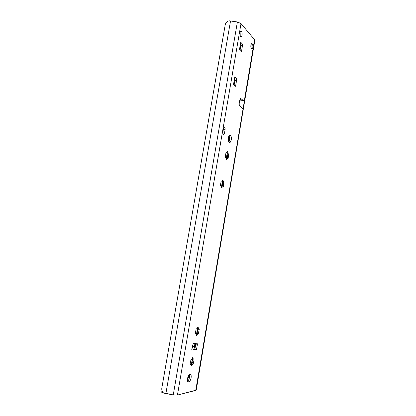 <?xml version="1.0" encoding="UTF-8"?>
<svg xmlns="http://www.w3.org/2000/svg" width="416" height="416" viewBox="0 0 416 416"><rect width="100%" height="100%" fill="white"/><g stroke="black" fill="none" stroke-linecap="round" stroke-linejoin="round"><path stroke-width="0.62" d="M226.361 152.682L225.862 152.74M226.46 158.491L227.313 153.941C227.646 153.941 227.526 153.504 226.949 152.636M226.465 158.48L226.996 157.581C227.661 156.681 227.796 155.886 227.396 155.199L226.86 152.708M226.158 158.683L226.637 158.418M227.88 152.272L228.639 155.277L228.233 157.664L228.004 158.647L227.198 158.454L226.507 159.562L225.467 157.186L225.384 155.912L226.023 152.516L226.85 152.714L227.526 151.632L227.88 152.272L227.224 152.23M221.478 181.126L221.062 181.184M221.572 186.909L222.539 182.161C222.856 182.218 222.742 181.828 222.191 180.991M221.333 187.07L222.217 185.812C222.882 184.948 223.018 184.148 222.622 183.404L222.128 181.064M223.085 180.601L223.782 182.27L223.46 185.926L223.21 186.94L222.435 186.8L221.681 188.001L220.626 185.734L220.537 184.48L221.198 181.022L221.998 181.173L222.737 179.993L223.085 180.601L222.451 180.544M196.232 334.188L196.966 332.888L197.772 328.422L197.46 327.886M196.258 334.272L197.07 333.481L196.966 332.888L197.449 332.14C198.094 331.484 198.234 330.632 197.881 329.581L197.595 328.073M198.224 327.465C198.24 328.468 198.505 328.884 199.02 328.708L199.129 329.867L198.338 333.616L197.792 333.648L196.633 335.478L196.326 335.015C196.316 334.006 196.045 333.596 195.515 333.783L195.406 332.608L196.201 328.827L196.773 328.796L197.917 326.992L198.224 327.465L197.657 327.335M193.274 358.951L192.322 358.337M190.996 364.712L191.828 363.23L192.566 358.675M191.038 364.816L191.927 363.891L191.828 363.23L192.312 362.487C192.951 361.878 193.097 361.015 192.748 359.897L192.504 358.587M192.691 364.094L191.433 366.075L191.142 365.633C191.131 364.671 190.871 364.281 190.356 364.468L190.19 363.345L191.017 359.481L191.532 359.434L192.769 357.479L193.071 357.926C193.081 358.888 193.341 359.284 193.846 359.102L194.002 360.22L193.18 364.042L191.927 363.891L191.23 364.385M189.998 364.239L190.32 364.458M191.121 377.785C190.7 379.87 189.977 381.248 188.952 381.919C186.524 383.344 187.294 375.445 189.686 374.395C190.934 374.062 191.412 375.196 191.121 377.785M187.621 381.248C188.516 380.432 189.134 379.127 189.483 377.328L189.379 374.603M231.322 139.906L230.136 142.392C228.15 143.889 227.51 136.547 229.538 135.387C230.974 135.138 231.566 136.646 231.322 139.906M228.868 141.981L229.7 139.828L229.185 135.715M192.28 346.601L194.095 347.183C194.948 347.994 195.104 348.847 194.558 349.752L193.71 349.846L192.176 347.225M162.516 391.945L161.174 391.789C161.725 392.475 163.29 393.073 165.875 393.583L173.254 394.919L177.434 395.075L196.227 390.125L254.816 40.456L254.55 39.681L241.015 23.572L237.396 21.954L229.112 20.8C226.658 21.367 225.285 23.145 224.983 26.14L162.042 386.802C161.403 389.392 161.86 391.404 163.41 392.839L173.254 394.919L177.434 395.075L195.749 390.452L243.069 108.857L239.45 105.784L239.039 103.48L240.276 98.093L244.312 101.306M239.933 46.826L240.994 46.41L242.694 44.382L241.42 51.891L239.434 49.759L240.672 42.515M240.562 36.442C239.611 34.476 239.632 32.703 240.625 31.122C242.013 29.983 242.788 35.729 241.374 36.598L240.562 36.442M251.446 48.802C250.572 46.93 250.609 45.235 251.55 43.716C252.845 42.671 253.474 48.152 252.158 48.942L251.446 48.802M234.094 81.089L235.154 80.704L236.865 78.681L235.565 86.304L233.522 84.432L234.775 77.08M223.444 128.534L224.068 127.234C224.869 127.093 225.202 127.915 225.072 129.693L224.494 133.089L223.86 134.404C223.064 134.545 222.732 133.728 222.862 131.95L223.444 128.534M191.698 350.038L192.468 345.514L193.476 343.574L196.747 343.231C197.252 343.299 197.434 343.902 197.293 345.046L196.534 349.528L195.64 347.027L192.379 346.034M222.82 133.11L223.454 128.471M234.151 85.01L234.868 80.808M241.576 100.266L239.866 98.764M251.087 48.147L251.035 44.569M240.235 35.89L240.12 31.912M240.048 50.414L240.708 46.524M195.291 346.804L195.66 344.646L197.293 345.046M195.629 343.335L195.66 344.646M191.693 350.069L193.71 349.846M196.534 349.528L194.558 349.752M234.832 76.768L236.865 78.681M240.724 42.208L242.679 44.361M243.058 108.857L244.332 101.322C243.324 100.594 241.81 100.183 239.793 100.084L239.611 100.084M187.424 379.319L187.699 377.712M222.685 182.172L222.518 183.154M222.42 183.742L222.102 185.624M221.463 186.982L222.326 181.87M189.592 376.308L189.556 376.823M189.353 377.972L189.114 377.905C188.5 377.91 188.256 377.244 188.391 375.903M187.975 376.834L188.375 377.031M227.313 153.941L228.556 154.019M226.174 159.219L226.699 159.255M226.996 157.581L228.233 157.664M227.396 155.199L228.639 155.277M225.976 152.552L226.252 152.568M222.607 182.166L223.688 182.26M221.343 187.616L221.889 187.668M222.217 185.812L223.46 185.926M222.622 183.404L223.865 183.513M197.772 328.422L198.463 328.583M196.331 334.828L196.955 334.974M197.449 332.14L198.697 332.431M197.881 329.581L199.129 329.867M192.52 357.786L193.071 357.926M191.136 365.357L191.781 365.529M191.849 363.74L192.967 364.036M192.312 362.487L193.565 362.814M192.748 359.897L194.002 360.22M244.234 101.228L254.55 39.681M177.434 395.075L241.015 23.572M194.896 346.658L193.315 346.814M234.296 79.898L235.154 80.704M240.162 45.495L240.994 46.41M239.793 100.084L239.013 104.707M240.235 98.124L240.739 98.129M223.418 129.631L225.072 129.693M222.836 133.016L224.494 133.089M165.875 393.583L230.537 20.92M173.254 394.919L237.396 21.954M189.597 376.09L188.458 375.773M191.365 364.562L191.417 364.25M191.459 363.995L192.4 358.446M194.277 347.344L194.386 346.705M194.418 346.538L194.948 343.398M196.529 334.058L196.581 333.762M196.607 333.622L197.553 328.016M221.442 186.997L222.321 181.818M226.247 158.626L227.094 153.624M229.138 141.575L229.783 137.753M198.895 329.815L199.082 328.687M228.405 155.262L228.613 154.034M226.585 158.418L227.198 158.454M221.822 186.742L222.435 186.8M197.075 333.393L196.472 333.84M197.07 333.481L197.792 333.648M196.867 333.273L198.338 333.616M190.034 364.38L190.356 364.468M191.724 363.657L193.18 364.042M187.788 381.592L188.952 381.919M229.18 142.34L230.136 142.392M194.048 350.064L193.617 349.664M194.095 347.183L195.64 347.027M240.781 36.629L241.374 36.598M251.628 48.958L252.158 48.942M223.324 134.378L223.86 134.404M199.165 329.805L199.311 328.957M228.67 155.236L228.8 154.445"/></g></svg>
